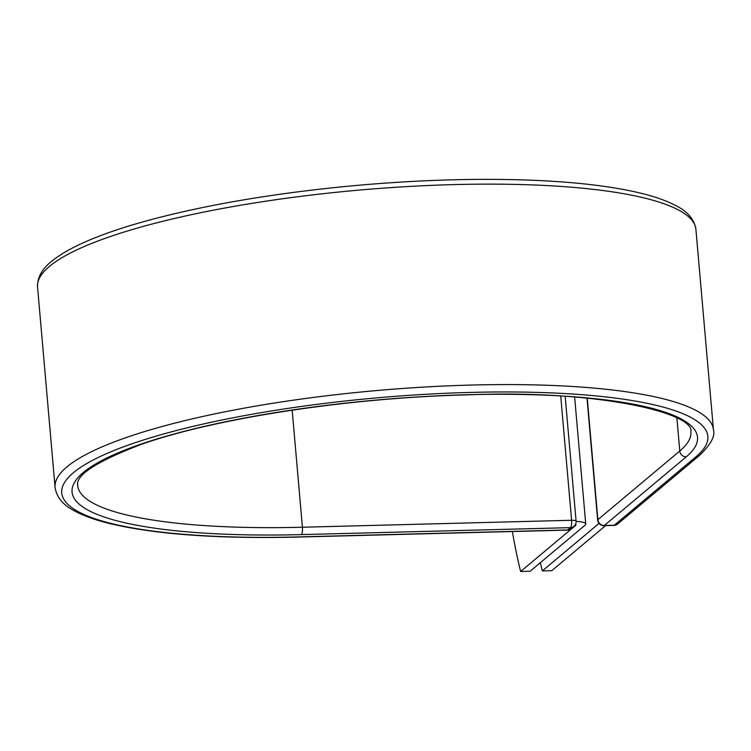 <?xml version="1.0" encoding="UTF-8"?>
<svg xmlns="http://www.w3.org/2000/svg" width="751" height="751" viewBox="0 0 751 751"><rect width="100%" height="100%" fill="white"/><g stroke="black" fill="none" stroke-linecap="round" stroke-linejoin="round"><path stroke-width="1.13" d="M512.389 531.53A230.829 64.211 -91.5 0 0 520.65 571.483L530.112 571.239L585.048 525.212A19.207 3.98 175 0 0 585.742 524.01A19.207 3.98 175 0 0 576.111 521.419M520.65 571.483L575.595 525.456A9.359 1.943 175 0 0 575.933 524.874A9.359 1.943 175 0 0 575.491 524.348L575.595 525.456M605.578 525.606L551.778 570.676L542.325 570.92A230.829 64.211 -91.5 0 1 540.335 562.668M599.035 523.409L542.325 570.92M695.914 229.412C694.375 219.358 687.512 211.341 675.337 205.352C666.991 200.977 656.393 197.147 643.532 193.871C614.327 186.492 576.12 181.902 528.929 180.109C470.652 178.043 408.103 180.306 341.273 186.877C270.538 194.058 208.065 204.723 153.842 218.898C125.548 226.38 102.005 234.35 83.23 242.798C70.904 248.346 60.981 254.035 53.443 259.884C42.619 267.863 37.315 276.903 37.55 287.004A330.44 68.51 175 0 1 360.762 189.956A330.44 68.51 175 0 1 695.914 229.412L713.45 429.863C715.346 436.096 710.728 444.592 699.603 455.331A6.158 5.773 50 0 1 696.177 456.608A324.282 67.233 175 0 0 471.037 392.407A324.282 67.233 175 0 0 73.41 472.717A324.282 67.233 175 0 0 298.551 536.918A6.158 1.709 88.5 0 1 298.185 537.068L567.362 530.112A6.158 1.709 -91.5 0 0 567.728 529.953L570.478 527.643A6.158 1.709 -91.5 0 0 571.595 520.274L560.734 396.124M298.551 536.918L567.728 529.953A6.158 5.773 -130 0 0 571.154 528.676L573.905 526.367A6.158 5.773 -130 0 1 570.478 527.643L301.311 534.609A6.158 1.709 88.5 0 0 302.418 527.23L571.595 520.274A6.158 1.277 -5 0 1 576.092 521.11A6.158 6.158 0 0 1 573.905 526.367M292.177 410.168L302.418 527.23A307.769 63.807 175 0 1 77.672 485.484C75.532 475.111 96.71 461.414 141.207 444.404C215.19 418.204 349.506 397.711 466.596 394.904C595.881 389.328 695.079 412.759 690.864 431.844A307.769 63.807 175 0 1 679.786 451.022A6.158 5.773 50 0 0 686.226 456.871A313.918 65.084 175 0 0 468.277 394.716A313.918 65.084 175 0 0 83.361 472.454A313.918 65.084 175 0 0 301.311 534.609M713.45 429.863A330.44 68.51 175 0 0 378.297 390.407A330.44 68.51 175 0 0 55.086 487.465C56.625 497.509 63.488 505.526 75.663 511.525C84.009 515.899 94.607 519.72 107.468 522.996C153.317 534.28 216.889 538.965 298.185 537.068M676.895 417.96L679.786 451.022L597.871 519.654A6.158 5.773 50 0 0 604.311 525.493L614.262 525.24A6.158 5.773 50 0 0 617.688 523.963L699.603 455.331M686.226 456.871L604.311 525.493A6.158 1.709 88.5 0 1 603.945 525.653L613.896 525.39A6.158 6.158 0 0 0 617.688 523.963M696.177 456.608L614.262 525.24A6.158 1.709 88.5 0 1 613.896 525.39M587.244 398.152L597.871 519.654A6.158 1.277 -5 0 0 597.655 520.03A6.158 6.158 0 0 0 603.945 525.653M574.637 397.072L585.742 524.01M37.55 287.004L55.086 487.465M565.174 396.397L576.092 521.11M567.362 530.112A6.158 6.158 0 0 0 571.154 528.676M586.991 398.133L597.655 520.03"/></g></svg>
